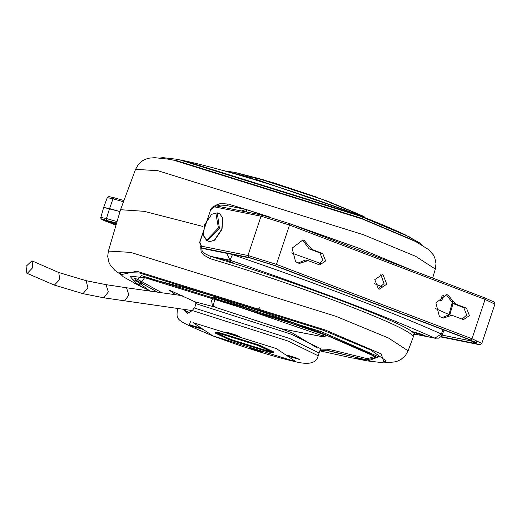 <?xml version="1.0" encoding="UTF-8"?>
<svg xmlns="http://www.w3.org/2000/svg" width="521" height="521" viewBox="0 0 521 521"><rect width="100%" height="100%" fill="white"/><g stroke="black" fill="none" stroke-linecap="round" stroke-linejoin="round"><path stroke-width="0.78" d="M209.742 241.685L206.739 240.598L207.345 240.774L219.406 228.218L217.283 212.868L219.68 213.779L222.754 217.915L222.031 229.286L214.789 240.051L209.742 241.685M222.754 217.915L221.803 229.129L214.183 240.468M203.483 235.752L204.388 225.098L211.63 214.333L215.85 213.174L218.436 227.918L206.974 239.842L203.483 235.752L206.739 240.598M211.63 214.333L217.283 212.868M446.412 294.71L452.905 303.509L463.775 307.637L466.699 315.081L462.036 319.139M451.902 315.283L443.137 318.149L439.379 316.416L435.882 302.87L446.595 294.723L447.8 294.879L455.641 304.056L466.51 308.191L469.434 315.628L463.475 319.62L451.902 315.283L449.167 314.736L441.788 317.764M302.61 240.031L309.103 248.83L319.972 252.959L322.896 260.402L318.233 264.46M308.1 260.604L299.334 263.47L295.576 261.737L292.079 248.191L302.792 240.044L303.997 240.201L311.838 249.377L322.707 253.512L325.632 260.949L319.673 264.942L308.1 260.604L305.365 260.057L297.986 263.085M380.812 274.534L384.016 283.639L377.966 288.732M386.751 284.186L379.301 289.181L378.422 288.927L374.768 279.627L382.219 274.639L383.091 274.886L386.751 284.186M311.838 249.377L309.103 248.83M455.641 304.056L452.905 303.509M32.699 267.696L31.918 260.839L26.05 266.361L26.838 273.219L27.268 273.369L32.699 267.696L32.139 260.969M442.199 295.557L440.707 300.422L441.723 300.864L443.579 295.049L441.723 300.864L440.707 300.422L442.192 295.557M291.382 252.893L320.721 263.483L291.382 252.9M382.167 286.713L374.436 283.698L382.173 286.706M448.425 315.407L448.796 314.437L435.237 308.458L449.564 314.814M342.968 208.895L348.165 211.272M363.209 216.964L362.069 215.674L321.581 199.081L259.484 178.736L255.772 177.707L254.873 178.964L256.553 179.569L256 180.11M254.873 178.964L253.115 179.843M362.095 215.681L321.568 199.081L255.772 177.707M252.184 178.944L252.932 177.7L255.661 177.681M120.533 209.729L144.096 211.292L203.008 226.472L144.213 211.324L120.546 209.702L135.558 169.332L138.247 164.603L142.617 160.715L146.043 159.042L149.586 158.091L154.711 157.687L167.827 159.094L176.958 160.755L360.558 217.98L411.759 239.556L416.982 242.226M225.6 205.359L220.285 205.079L216.905 206.049M226.928 205.691L228.341 204.063L220.552 203.503L216.743 204.831L215.42 205.808M103.659 207.404L119.986 211.578L109.573 208.589L113.024 198.788L107.3 197.628L103.659 207.404M116.02 225.092L114.978 224.525L116.137 224.701M444.042 330.053L442.303 334.619L441.365 334.007L434.892 338.129L415.048 334.15L412.274 335.504C405.449 325.684 297.445 284.616 210.171 258.663L210.106 256.228L225.346 260.884L218.794 258.129L224.356 259.406L233.115 262.74L230.048 262.343C301.164 284.049 399.646 321.503 411.395 331.297L422.27 334.475L425.67 336.097L412.489 332.04L415.048 334.15L413.537 334.56M225.346 260.884L230.048 262.343M412.489 332.04L411.343 331.343M319.047 352.958L320.643 348.66L291.278 334.202L195.909 303.645L194.62 308.054M195.909 303.645L195.075 301.835L214.724 306.993M175.499 294.704L169.208 290.073L195.075 301.835M105.789 221.223L101.895 219.523L100.677 218.052L103.659 207.41L109.573 208.589L106.453 218.54L117.049 221.588M442.322 334.586L441.215 336.429L438.669 338.136L434.892 338.129C384.674 315.785 316.364 289.813 229.956 260.207L210.106 256.228L204.252 253.278L202.128 250.894L201.647 247.885L200.754 247.657L200.865 247.306M210.171 258.663L203.464 254.886L201.132 251.734L200.754 247.657M413.876 334.098L412.274 335.504M157.557 292.164L139.635 282.121L141.184 281.301L161.914 292.782M133.825 279.054L134.731 278.416L136.261 278.833L141.184 281.301M139.635 282.121L135.467 280.213L149.195 290.51M133.838 279.028L134.75 278.357L136.261 278.833M320.493 349.063L327.416 349.233L332.945 350.249L368.171 358.891M368.282 358.813L366.53 359.874L328.549 350.867L327.416 349.233M366.771 358.383L365.612 359.581M332.945 350.249L332.124 351.525M367.565 358.572L368.191 358.832M281.164 328.686L321.991 336.579M214.046 297.276L214.926 299.067L213.089 306.009L212.301 305.326L211.578 300.389L214.046 297.276L216.827 297.686L324.186 334.697L325.677 335.531L325.378 336.162L323.815 336.787L321.919 336.592L281.021 328.686L292.288 332.939L317.406 348.054M321.854 336.553L322.994 335.921L216.729 299.288L214.926 299.067M278.527 327.963L280.891 328.634M213.089 306.009L216.814 307.742M214.437 297.178L216.847 297.628L324.212 334.638L325.677 335.531M226.856 253.369L229.956 260.207L232.47 254.574L231.747 254.346M452.488 301.568L448.913 314.964M354.99 357.139L327.846 350.477M134.314 281.451L129.872 276.039L145.633 277.973C192.223 288.51 249.995 306.537 318.95 332.053C403.827 366.999 365.749 354.208 375.973 357.914L375.934 357.862M375.954 357.901L367.924 359.431M357.074 358.891L362.909 360.063L374.768 356.436L318.832 331.884L144.656 277.595L139.022 285.586L123.216 276.742L120.735 274.261L119.81 272.327L139.635 273.017L323.202 330.229L370.731 350.001L386.237 360.955L383.782 362.108L380.688 362.453L367.911 360.981L360.115 359.516M184.291 310.158L189.807 312.906M184.395 310.575L189.579 313.056L184.388 310.562M218.397 333.811L230.705 339.418L266.934 350.711L270.464 351.128M221.926 334.228L218.019 333.994L230.516 339.979L266.745 351.271L270.66 351.506L258.162 345.521L221.926 334.228M219.654 333.362L259.562 345.807L273.336 352.398L269.025 352.137L229.11 339.699L215.342 333.108L219.654 333.362M273.336 352.398L273.518 351.838L259.751 345.241L219.836 332.802L215.531 332.541L215.342 333.108M192.314 310.536L288.002 341.021L318.168 355.771L319.106 352.964L289.559 338.455L194.196 307.944L192.314 310.536L187.267 313.603L184.187 309.422M250.314 347.709L249.318 347.65L252.496 349.168L262.688 352.098L259.517 350.581L250.314 347.709M227.351 332.339L226.361 332.281L229.533 333.798L239.732 336.729L236.554 335.211L227.351 332.339M190.399 324.928L189.403 324.87L192.575 326.387L202.773 329.318L199.602 327.794L190.399 324.928M287.266 355.12L286.276 355.062L289.448 356.585L299.647 359.51L296.475 357.992L287.266 355.12M477.08 344.205L440.727 336.931L477.08 344.205L470.782 339.992L471.993 338.741L481.814 343.443L494.891 304.134L485.071 299.432L289.52 225.072L276.443 264.381L471.993 338.741L485.071 299.432L484.797 297.882L289.246 223.522L262.525 215.199L289.305 223.542L289.52 225.072L261.034 216.195L214.528 206.87L210.692 209.709L199.862 242.252L201.451 246.179L247.963 255.505L261.034 216.195L262.701 215.251M442.095 335.114L473.81 341.47M470.782 339.992L275.238 265.638L248.693 257.367L202.181 248.035L204.219 248.81L250.731 258.142L273.981 265.384L469.532 339.744L475.041 343.43L441.053 336.612M203.9 248.719L201.881 247.95L200.253 246.544L199.862 242.252M201.451 246.179L201.868 247.944M319.972 252.959L322.707 253.512M248.693 257.367L247.963 255.505L276.443 264.381L275.238 265.638M474.305 341.574L475.041 343.43M250.731 258.142L251.076 258.214M204.577 248.882L250.907 258.188L273.916 265.371L469.467 339.725L476.865 343.007L476.611 341.711M481.814 343.443L480.329 344.583L477.444 344.277M494.891 304.134L494.82 302.935L493.7 301.809L484.797 297.882M199.589 242.565L210.692 209.709M214.528 206.87L216.02 205.873L262.525 215.199M463.775 307.637L466.51 308.191M53.917 284.922L54.405 285.104L59.772 279.432L58.736 272.496L86.056 280.676M82.995 293.668L87.906 287.853L86.115 280.689L105.991 284.642M103.855 297.817L108.316 291.91L106.056 284.655L126.408 287.748M124.539 300.962L128.895 295.036L126.505 287.761L182.181 295.654M123.484 201.796L113.024 198.788L114.145 197.759L123.939 200.572M263.58 215.42L246.062 209.468L246.811 209.67L246.524 211.988M234.678 172.36L262.467 179.504L327.611 201.178L273.623 182.825L316.683 197.146M362.818 216.202L256.553 179.569M273.623 182.825L234.47 172.308L225.756 171.083M356.585 213.284L327.631 201.184M159.94 157.987L162.975 157.655L175.681 159.113L183.561 160.585L357.764 214.886L404.771 234.574L420.506 243.385L422.603 245.358M175.681 159.113L179.765 159.895L359.744 215.994L409.317 236.834M225.476 205.339L246.062 209.468L241.581 210.998M167.827 159.094L173.675 160.181L362.258 218.963L415.615 241.523L428.763 249.683L433.303 254.86L434.788 257.817L436.005 263.567L435.315 269.07M135.558 169.332L157.824 170.699L363.482 234.75L415.569 256.28L435.322 269.044L432.671 278.051M228.341 204.063L245.866 209.429M248.673 210.302L270.002 217.107M287.761 222.962L359.881 248.595L412.039 270.21M123.939 200.565L114.145 197.759M116.19 224.512L107.131 221.568L104.61 219.882L116.437 223.665L103.9 219.797L104.395 219.367M116.411 223.756L105.659 220.129M116.613 223.073L101.686 219.204L116.001 225.15M100.722 217.4L106.453 218.54L106.675 220.22M116.001 225.157L105.913 221.275M134.75 278.357L135.467 280.213M351.805 357.907L366.53 359.874M328.549 350.867L319.979 350.444M324.212 334.638L322.994 335.921M216.847 297.628L216.729 299.288M216.593 307.677L278.689 328.022M232.47 254.574C320.545 284.753 390.177 311.226 441.365 334.007L443.013 329.663M134.47 283.326L141.308 275.576L321.255 331.662L378.695 356.813L367.911 360.981M121.041 274.665L136.756 271.239L325.306 330.008L381.203 353.896L383.853 362.095M408.099 350.815L388.484 338.018L335.96 316.312L130.667 252.385L108.388 251.076L120.527 209.755M177.57 308.484L177.42 308.953L177.993 308.543M296.052 361.782L212.744 335.817L192.998 322.597L276.306 348.562L296.052 361.782M484.856 297.895L289.305 223.542M210.608 209.409L212.275 207.267L214.346 205.977L216.02 205.873M58.736 272.496L31.918 260.832M26.838 273.225L54.158 285.033L83.054 293.681L103.92 297.83L192.282 310.568M390.118 261.874L334.215 240.617M364.72 217.55L364.107 216.671L362.082 215.674M183.294 160.533L183.6 160.598C228.322 170.035 338.376 203.809 404.771 234.574M449.792 314.86L453.036 303.554M114.086 197.733L108.85 196.606L107.293 197.641M252.451 178.045L223.418 170.517M259.777 307.677L257.882 309.559M133.812 279.087L134.314 281.451L135.141 282.382L141.048 286.348L150.608 291.18M366.843 359.9L351.818 357.914L319.835 350.848M212.301 305.332L216.697 307.729L281.021 328.686M435.589 338.331L414.996 334.202M414.293 334.202L408.112 350.789L405.423 355.524L401.046 359.405L397.614 361.079L394.071 362.023L388.933 362.427L383.723 362.128M320.643 348.66L321.079 348.145L320.591 348.223M139.022 285.586L144.402 288.146M121.119 274.769L114.959 270.445L110.413 265.274L108.922 262.31L107.704 256.443L108.388 251.076M177.42 308.953C176.645 320.539 173.786 319.34 211.995 335.57C245.482 347.995 273.909 356.846 297.283 362.134C309.637 364.921 316.599 362.805 318.168 355.771M189.403 324.87L190.627 321.183"/></g></svg>

